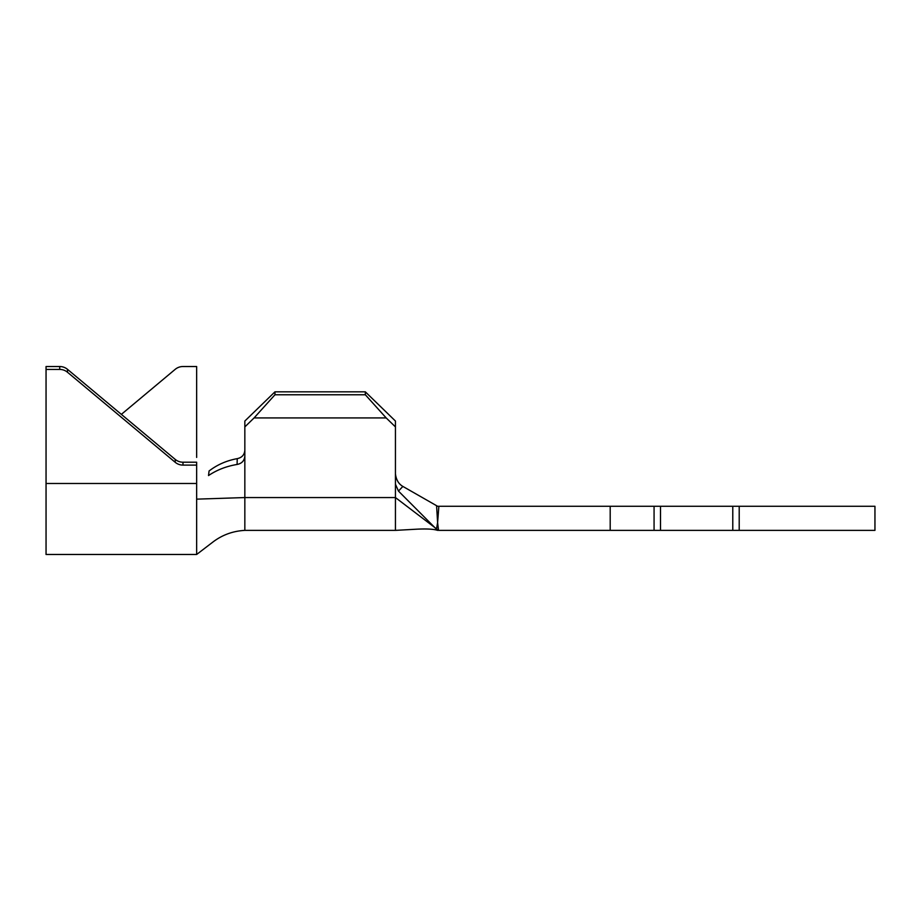 <?xml version="1.0" encoding="UTF-8"?>
<svg xmlns="http://www.w3.org/2000/svg" width="921" height="921" viewBox="0 0 921 921"><rect width="100%" height="100%" fill="white"/><g stroke="black" fill="none" stroke-linecap="round" stroke-linejoin="round"><path stroke-width="1.38" d="M244.836 426.907L244.836 421.047L274.965 391.828L274.965 394.764L254.092 417.927L244.836 426.907L244.836 456.102C244.399 460.742 241.82 463.528 237.088 464.46C226.416 466.233 216.896 469.929 208.526 475.558L209.067 470.999C217.252 464.702 226.635 460.592 237.227 458.646C241.878 457.668 244.422 454.882 244.836 450.3C244.422 454.882 241.878 457.656 237.227 458.646L237.088 464.46M274.965 391.828L365.326 391.828L395.443 421.047L395.443 530.381L416.591 529.195C426.837 528.689 433.849 529.091 437.613 530.381L436.462 529.23L437.613 522.598L438.534 530.381L654.071 530.381L654.071 506.285L660.495 506.285L660.495 530.381L732.782 530.381L732.782 506.285L874.95 506.285L874.95 530.381L732.782 530.381M395.443 473.82C396.145 479.772 398.62 483.974 402.868 486.426L437.613 506.285L654.071 506.285M438.868 506.285L437.613 522.598L436.589 505.698L437.613 506.285M660.495 506.285L732.782 506.285M660.495 530.381L654.071 530.381M438.534 530.381L395.443 497.559L244.836 497.559L196.645 499.147L196.645 554.477L212.843 542.089C222.191 534.951 232.863 531.049 244.836 530.381L395.443 530.381M402.868 486.426L398.471 491.089L436.462 529.23M398.471 491.089L395.443 484.204M254.092 417.927L386.187 417.927L365.326 394.764L365.326 391.828M395.443 426.907L386.187 417.927M274.965 394.764L365.326 394.764M59.727 366.523A12.054 11.961 0 0 1 67.486 369.333L67.486 372.245A12.054 11.961 180 0 0 59.727 369.425L59.727 366.523L46.05 366.523L46.05 483.479L196.645 483.479L196.645 462.204L182.98 462.204L182.98 465.105L196.645 465.105M196.645 483.479L196.645 499.147M121.353 414.369L175.209 369.333A12.054 11.961 -0 0 1 182.98 366.523L196.645 366.523L196.645 457.415M46.05 483.479L46.05 554.477L196.645 554.477M67.486 372.245L175.209 462.296L175.209 459.395A12.054 11.961 180 0 0 182.98 462.204M46.05 369.425L59.727 369.425M182.98 465.105A12.054 11.961 0 0 1 175.209 462.296M67.486 369.333L175.209 459.395M610.197 506.285L610.197 530.381M739.206 506.285L739.206 530.381M244.836 456.102L244.836 530.381"/></g></svg>
